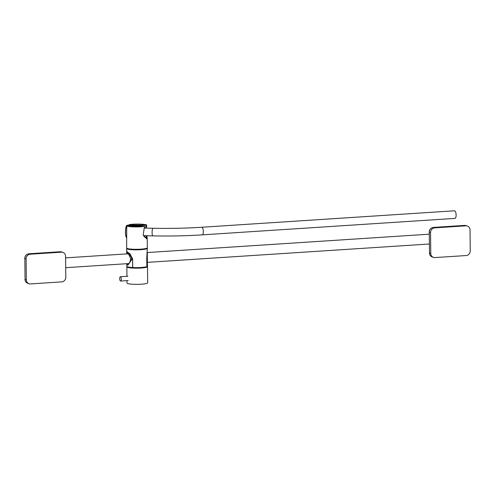 <?xml version="1.0" encoding="UTF-8"?>
<svg xmlns="http://www.w3.org/2000/svg" width="495" height="495" viewBox="0 0 495 495"><rect width="100%" height="100%" fill="white"/><g stroke="black" fill="none" stroke-linecap="round" stroke-linejoin="round"><path stroke-width="0.74" d="M119.685 278.629A2.147 0.786 86.3 0 1 120.341 276.755A2.147 0.786 86.3 0 1 121.275 279.168A2.147 0.786 86.3 0 1 120.619 281.042A2.147 0.786 86.3 0 1 119.685 278.629M132.716 267.529L132.617 267.535A10.345 1.423 179.4 0 1 126.825 266.322L126.8 263.705L127.933 265.128L131.905 259.411L131.812 258.322M126.968 253.873L127.506 253.756C128.941 254.356 129.956 256.113 130.556 259.027A10.339 1.423 -0.6 0 0 131.893 259.139M127.648 265.079L126.906 263.699M131.905 259.479L130.562 259.566C130.024 262.43 129.04 263.816 127.611 263.73L127.463 263.662M147.003 258.495L147.337 258.47A10.339 1.423 -0.6 0 1 147.009 258.693M130.562 259.566A10.339 1.423 -0.6 0 0 131.899 259.677M147.003 258.155A10.339 1.423 -0.6 0 0 147.331 257.932L147.312 254.108M127.153 252.363L126.77 253.886M147.362 252.605L146.99 257.883M147.392 262.214L147.337 258.47M147.046 248.1L147.052 248.317A10.073 1.386 179.4 0 1 136.571 249.808A10.073 1.386 179.4 0 1 126.912 248.527L126.912 248.311M147.324 266.378A10.345 1.423 179.4 0 1 147.516 266.644A10.345 1.423 179.4 0 1 141.007 268.03A10.345 1.423 179.4 0 1 126.831 266.861A10.345 1.423 179.4 0 1 127.017 266.588M147.516 266.644L147.683 282.818A10.345 1.423 179.4 0 1 141.174 284.204A10.345 1.423 179.4 0 1 126.998 283.035L126.974 280.628M126.689 253.149L127.073 251.819L129.783 253.718L132.419 258.365A10.345 1.423 179.4 0 1 131.794 258.322L129.498 254.077L127.104 252.363L126.751 253.886M146.737 258.526L146.78 257.975A10.345 1.423 -0.6 0 0 147.003 257.883L147.51 266.106A10.345 1.423 179.4 0 1 146.86 266.607L146.737 258.532L147.324 248.311A10.345 1.423 -0.6 0 0 147.133 248.044M132.598 258.904L132.617 267.535M132.592 258.823L131.874 258.866A10.345 1.423 -0.6 0 0 132.499 258.91M146.774 258.52L146.867 267.145M147.374 252.933L146.805 257.425A10.345 1.423 179.4 0 0 147.021 257.332M146.464 238.751L146.483 235.731M145.945 228.096L146.415 226.599L146.235 225.349L128.861 224.965A10.073 1.386 -0.6 0 1 129.381 224.879M144.491 226.902L146.248 226.698M128.861 225.336L128.861 224.965M143.977 236.505L145.994 238.064L146.229 235.725M145.796 228.096L146.124 226.939M144.484 226.37A10.345 1.423 179.4 0 1 134.374 226.914A10.345 1.423 179.4 0 1 126.751 225.98L144.484 226.37L143.191 234.995L146.675 238.788L147.213 237.965L146.78 235.738M147.213 237.965L147.318 247.772A10.345 1.423 179.4 0 1 134.603 249.288A10.345 1.423 179.4 0 1 126.633 247.989L126.751 225.98M128.997 224.643A10.345 1.423 179.4 0 1 139.114 224.099A10.345 1.423 179.4 0 1 146.73 225.033L129.003 224.94M146.26 228.102L146.73 225.033M146.248 226.469L146.743 226.481M126.825 248.255A10.345 1.423 -0.6 0 0 126.64 248.527L126.677 252.394L127.067 251.738L130.148 254.022L132.635 259.454L132.716 267.541A10.345 1.423 -0.6 0 0 141.001 267.492A10.345 1.423 -0.6 0 0 146.823 266.619M126.64 248.527A10.345 1.423 -0.6 0 0 140.815 249.703A10.345 1.423 -0.6 0 0 147.324 248.311M142.251 226.32A5.723 1.306 -88.7 0 1 142.622 226.11A5.723 1.306 -88.7 0 1 142.937 226.302L142.968 226.339M142.622 226.11L127.159 225.237A6.256 1.429 91.3 0 0 126.807 225.404A6.256 1.429 91.3 0 0 126.627 225.64A6.256 1.429 91.3 0 0 125.575 231.858A6.256 1.429 91.3 0 0 126.541 237.563A6.256 1.429 91.3 0 0 126.64 237.649M126.473 237.476A6.095 1.392 -88.7 0 1 126.398 237.402A6.095 1.392 -88.7 0 1 125.458 231.846A6.095 1.392 -88.7 0 1 126.485 225.782A6.095 1.392 -88.7 0 1 126.658 225.553A6.095 1.392 -88.7 0 1 126.732 225.491M201.682 227.261A3.812 1.392 -93.7 0 1 201.886 227.285A3.812 1.392 -93.7 0 1 203.34 231.53A3.812 1.392 -93.7 0 1 202.177 234.865L454.948 218.4A3.812 1.392 -93.7 0 0 456.112 214.787A3.812 1.392 -93.7 0 0 454.664 210.821A3.812 1.392 -93.7 0 0 454.453 210.796L201.682 227.261C185.842 228.269 169.63 228.603 153.042 228.257L144.342 228.065M30.207 254.213L61.399 252.178L60.13 251.757L28.933 253.787L30.207 254.213A4.461 4.109 108.5 0 0 26.105 258.904L24.837 258.477L25.053 279.341L26.322 279.768L26.105 258.904M61.59 251.943A4.461 4.109 108.5 0 0 60.13 251.757A1.2 0.439 -93.7 0 0 60.062 251.745L62.859 252.37A4.461 4.109 108.5 0 1 65.588 256.33L65.81 277.194A4.461 4.109 108.5 0 1 61.708 281.884L30.517 283.92A4.461 4.109 108.5 0 1 29.057 283.728A4.461 4.109 108.5 0 1 26.322 279.768M62.859 252.37A4.461 4.109 108.5 0 0 61.399 252.178M434.647 227.867L465.838 225.838L464.57 225.411L433.379 227.446L434.647 227.867A4.461 4.109 108.5 0 0 430.545 232.557L429.276 232.136L429.493 253.001L430.768 253.421L430.545 232.557M466.03 225.602A4.461 4.109 108.5 0 0 464.57 225.411A1.2 0.439 -93.7 0 0 464.502 225.404L467.299 226.023A4.461 4.109 108.5 0 1 470.033 229.989L470.25 250.854A4.461 4.109 108.5 0 1 466.148 255.544L434.957 257.573A4.461 4.109 108.5 0 1 433.496 257.388A4.461 4.109 108.5 0 1 430.768 253.421M467.299 226.023A4.461 4.109 108.5 0 0 465.838 225.838M202.177 234.865C186.114 235.892 169.68 236.226 152.875 235.874A3.812 0.872 -88.7 0 1 152.089 232.582A3.812 0.872 -88.7 0 1 153.042 228.257M60 251.763A1.2 0.439 -93.7 0 1 60.062 251.745L28.871 253.774A1.2 0.439 -93.7 0 1 28.933 253.787A4.461 4.109 108.5 0 0 24.837 258.477L25.053 279.341A4.461 4.109 108.5 0 0 27.782 283.307L29.057 283.728M24.75 258.415C24.954 255.754 26.328 254.207 28.871 253.774A1.2 0.439 -93.7 0 0 28.803 253.799M464.44 225.423A1.2 0.439 -93.7 0 1 464.502 225.404L433.311 227.434A1.2 0.439 -93.7 0 1 433.379 227.446A4.461 4.109 108.5 0 0 429.276 232.136L429.493 253.001A4.461 4.109 108.5 0 0 432.228 256.961L433.496 257.388M429.19 232.075C429.394 229.414 430.768 227.867 433.311 227.434A1.2 0.439 -93.7 0 0 433.243 227.453M120.341 276.755L127.92 276.26M120.619 281.042L128.205 280.547M126.831 266.861L126.93 276.321M127.413 251.8L127.073 251.819M127.481 266.811L127.487 267.349M152.875 235.874L143.488 235.663M65.711 267.684L128.459 263.594M147.417 262.362L429.32 243.998M65.606 257.87L127.673 253.83M147.368 252.543L429.214 234.191M27.782 283.307C26.012 282.602 25.078 281.259 24.967 279.279M432.228 256.961C430.458 256.255 429.518 254.913 429.413 252.939"/></g></svg>
